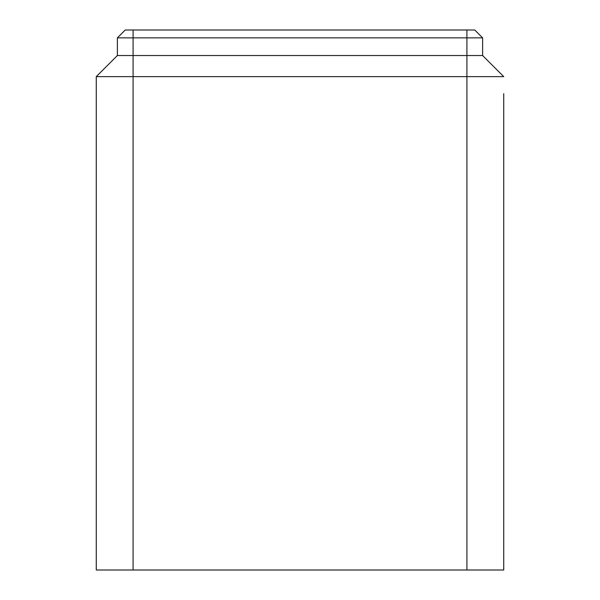 <?xml version="1.0" encoding="UTF-8"?>
<svg xmlns="http://www.w3.org/2000/svg" width="600" height="600" viewBox="0 0 600 600"><rect width="100%" height="100%" fill="white"/><g stroke="black" fill="none" stroke-linecap="round" stroke-linejoin="round"><path stroke-width="0.9" d="M117.382 37.852L117.382 55.53L96.27 76.635L96.27 570L466.912 570L466.912 76.635L503.73 76.635L482.618 55.53L482.618 37.852L474.765 30L125.235 30L117.382 37.852L482.618 37.852M117.382 55.53L482.618 55.53M466.912 30L466.912 76.635L133.087 76.635L133.087 30M96.27 76.635L133.087 76.635L133.087 570M466.912 570L503.73 570L503.73 93.653"/></g></svg>
